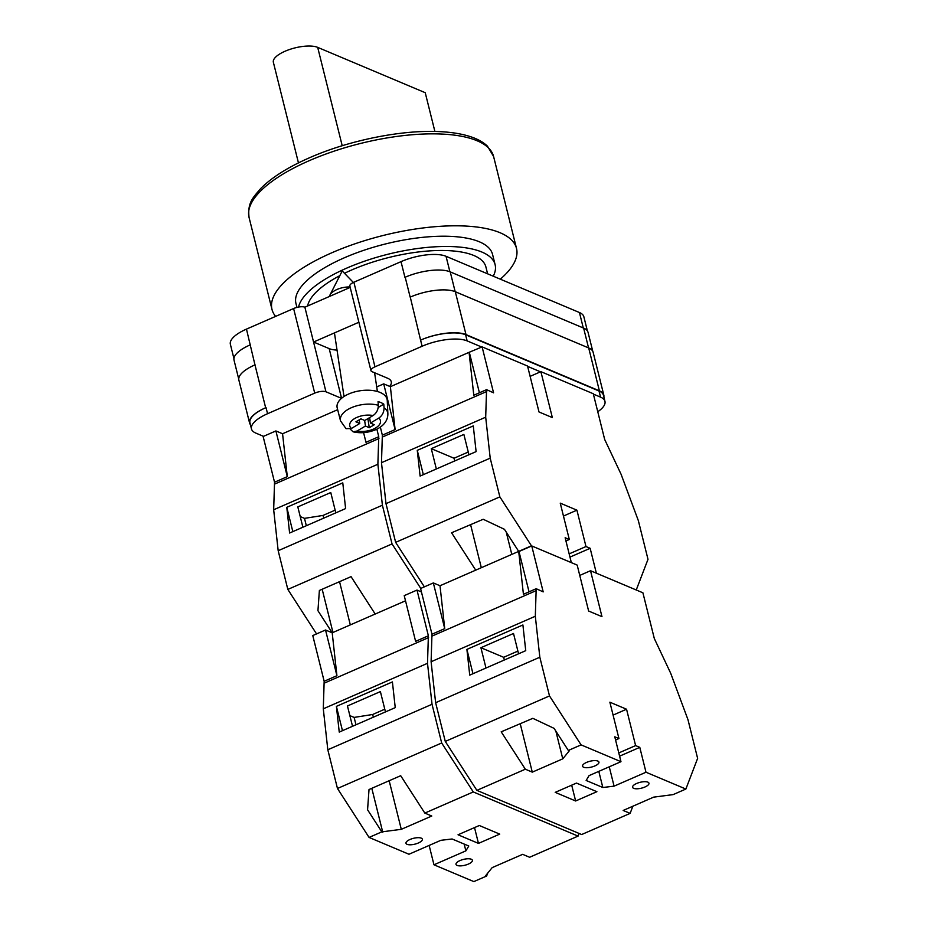 <?xml version="1.0" encoding="UTF-8"?>
<svg xmlns="http://www.w3.org/2000/svg" width="928" height="928" viewBox="0 0 928 928"><rect width="100%" height="100%" fill="white"/><g stroke="black" fill="none" stroke-linecap="round" stroke-linejoin="round"><path stroke-width="1.39" d="M597.771 411.73A33.768 12.018 166 0 0 604.952 401.337A33.768 12.018 166 0 0 600.544 397.126L599.012 391.001L465.612 334.776A33.768 12.018 166 0 0 420.581 340.124L410.269 297.088A33.768 12.018 166 0 0 410.164 297.134L410.269 297.088A33.768 12.018 166 0 1 455.3 291.728L588.7 347.965A33.768 12.018 166 0 1 593.108 352.164L603.803 395.05A33.768 12.018 166 0 0 599.395 390.839L588.7 347.965M389.702 386.396A27.434 9.756 166 0 0 391.256 381.686A27.434 9.756 166 0 0 387.672 378.264L372.047 371.676A8.445 3.004 166 0 1 370.945 370.632A8.445 3.004 166 0 1 374.97 366.827L422.112 346.248A33.768 12.018 166 0 1 467.144 340.901L481.736 347.049M527.638 366.398L540.514 371.826M593.375 394.11L600.544 397.126M263.517 436.334L255.884 433.121A33.768 12.018 166 0 1 251.465 428.91A33.768 12.018 166 0 1 267.566 413.714L314.708 393.136A8.445 3.004 166 0 1 325.96 391.79L341.527 398.356M325.96 391.79L313.56 342.026L358.881 322.248M350.192 287.413L304.871 307.191L313.56 342.026L329.185 348.615A27.434 9.756 166 0 0 337.026 350.088M404.933 277.344L405.2 277.228A33.768 12.018 -14 0 0 404.933 277.344L401.012 261.65A33.768 12.018 -14 0 1 446.043 256.302L579.443 312.527A33.768 12.018 -14 0 1 583.851 316.738L587.378 330.867M233.926 358.533L230.376 344.311A33.768 12.018 -14 0 1 246.465 329.115L293.608 308.537A8.445 3.004 -14 0 1 304.871 307.191M370.945 370.632L349.844 286.021A8.445 3.004 -14 0 1 353.87 282.228L401.012 261.65M250.409 424.664A33.768 12.018 166 0 1 249.562 422.948A33.768 12.018 166 0 1 265.652 407.752L266.034 407.589A33.768 12.018 166 0 0 249.945 422.785L251.465 428.91M604.952 401.337L603.42 395.212A33.768 12.018 166 0 0 599.012 391.001M603.861 396.952A33.768 12.018 166 0 0 603.803 395.05M420.964 339.961A33.768 12.018 166 0 1 465.995 334.602L599.395 390.839M255.072 364.832A33.768 12.018 166 0 0 254.968 364.878L246.465 329.115M238.74 379.065L234.018 360.122A33.768 12.018 166 0 1 250.119 344.926A33.768 12.018 -14 0 1 250.386 344.81M455.161 291.67L450.231 271.881A33.768 12.018 166 0 0 405.2 277.228L410.164 297.134M450.231 271.881L583.631 328.106A33.768 12.018 166 0 1 588.039 332.317L592.748 351.213M265.652 407.752L254.968 364.878A33.768 12.018 166 0 0 238.867 380.074L249.562 422.948M350.076 286.949A16.89 8.619 171.5 0 0 337.038 289.455A16.89 8.619 171.5 0 0 329.834 295.266A16.89 8.619 171.5 0 0 329.359 296.508M384.053 407.798L383.786 404.144A24.337 12.412 171.5 0 0 381.188 402.717A24.337 12.412 171.5 0 0 378.056 401.604L378.322 405.269A23.966 12.238 171.5 0 0 352.106 407.404A23.966 12.238 171.5 0 0 340.53 420.906L337.212 407.949A25.323 12.922 -8.5 0 1 351.41 392.927A25.323 12.922 -8.5 0 1 380.457 392.59A25.323 12.922 -8.5 0 1 387.243 400.444L387.881 413.795A23.966 12.238 171.5 0 0 384.053 407.798C384.03 412.252 382.278 415.674 378.798 418.076L370.458 423.052L374.262 424.734L369.263 427.715L365.458 426.033L357.118 431.01L353.069 431.81L350.181 429.061M340.53 420.906L346.051 428.678L351.399 428.481L359.739 423.504L355.934 421.811L360.934 418.83L364.727 420.512L373.068 415.547C376.548 413.146 378.299 409.712 378.322 405.269M364.623 420.465L365.458 426.033M367.894 418.632L369.263 427.715M369.634 417.588L370.458 423.052M383.786 404.144L378.218 407.473M359.194 419.874L359.739 423.504M579.756 575.418L590.521 570.72L601.97 616.656L588.63 611.03L577.181 565.094L531.744 545.942L543.193 591.878L536.187 588.712L523.427 594.291L518.694 551.394L504.438 529.308L483.198 519.274L451.565 532.765L475.716 570.152L440.011 585.742L531.454 545.815L499.856 496.874L490.204 458.154L485.692 417.194L486.562 389.656L473.79 395.235L469.069 352.327L482.108 346.886L527.545 366.038L539.006 411.974L552.346 417.588L540.885 371.652L593.282 393.739L604.673 439.454L621.087 474.266L638.336 520.596L647.999 559.317L636.248 589.988L596.356 573.179L590.15 548.297L585.986 546.534L576.914 510.168L560.245 503.138L569.305 539.504L565.14 537.753L571.346 562.635L531.454 545.815M424.363 586.844L395.641 542.358L499.856 496.874M468.942 454.743L463.872 434.432L431.288 448.653L436.346 468.965M417.264 450.347L473.28 425.906L476.11 451.611L420.106 476.064L417.264 450.347L423.33 474.649M486.562 389.656L493.568 392.822L482.108 346.886M530.12 376.362L540.885 371.652M376.71 386.93L383.705 383.867L390.375 386.686L469.069 352.327M390.375 386.686L395.108 429.583L383.705 383.867M395.641 542.358L385.99 503.649L381.478 462.689L382.348 435.151L395.108 429.583M382.545 436.972L486.759 391.488M385.99 503.649L490.204 458.154M381.478 462.689L485.692 417.194M382.348 435.151L380.341 427.1M479.405 392.776L469.348 352.454M565.941 540.978L569.305 539.504M569.166 553.877L585.986 546.534M563.458 516.049L576.914 510.168M569.966 557.102L590.15 548.297M468.269 452.029L454.024 458.246L431.288 448.653M454.024 458.246L454.708 460.949M470.589 524.656L481.319 567.704M506.236 532.08L511.804 554.399M275.628 316.378A126.011 44.822 -14 0 1 271.985 309.407A126.011 44.822 -14 0 1 332.027 252.694A126.011 44.822 -14 0 1 516.513 248.437A126.011 44.822 -14 0 1 500.308 279.166M296.937 307.4L295.951 303.433A101.314 36.041 -14 0 1 344.23 257.833A101.314 36.041 -14 0 1 492.559 254.411L495.111 264.666A101.314 36.041 -14 0 1 493.255 276.196M298.526 307.064A101.314 36.041 -14 0 1 346.782 268.099A101.314 36.041 -14 0 1 495.111 264.666M307.609 305.996A91.814 32.666 -14 0 1 339.834 275.651M344.485 273.296A91.814 32.666 -14 0 1 351.468 270.071A91.814 32.666 -14 0 1 485.901 266.962L487.606 273.818M434.896 131.463L425.233 92.707L317.689 47.374A24.488 8.712 166 0 0 285.035 51.249A24.488 8.712 166 0 0 273.366 62.269L298.456 162.899M324.162 681.268L336.922 675.7L332.201 632.803L405.501 600.799L375.19 614.034L351.051 576.648L319.383 590.463L317.944 610.717L332.201 632.803L325.531 629.996L312.771 635.564L324.162 681.268L323.292 708.806L327.816 749.766L337.467 788.487L369.066 837.427L408.958 854.247L440.858 840.316L452.11 838.982L468.791 846.011L465.868 850.86L433.968 864.792L473.848 881.6L486.608 876.032L485.68 875.638L492.165 867.634L522.65 854.34L529.598 857.263L578.063 836.105L579.084 833.448M363.579 432.622L365.98 442.296L378.752 436.717L377.882 464.255L382.394 505.226L392.045 543.936L420.767 588.422M392.045 543.936L287.831 589.419L316.552 633.905M274.537 482.212L287.297 476.644L275.894 430.94L263.134 436.508L274.537 482.212L273.667 509.75L278.18 550.71L287.831 589.419M275.894 430.94L282.564 433.747L337.664 409.689M377.882 464.255L273.667 509.75M382.394 505.226L278.18 550.71M342.78 482.862L286.775 507.314L289.606 533.02L345.61 508.579L342.78 482.862M287.297 476.644L282.564 433.747M378.949 438.55L274.734 484.033M378.752 436.717L376.849 429.13M335.82 512.848L330.762 492.536L297.818 506.908L302.888 527.232M292.83 531.616L286.775 507.314M335.147 510.145L323.025 515.434L304.5 518.358L306.333 525.724M322.178 589.257L332.955 632.478M304.5 518.358L300.231 516.56M323.025 515.434L323.698 518.137M339.544 581.67L350.32 624.892M583.654 767.247A8.445 3.004 -14 0 1 582.552 766.203A8.445 3.004 -14 0 1 588.236 761.76A8.445 3.004 -14 0 1 597.841 761.064A8.445 3.004 -14 0 1 598.943 762.108A8.445 3.004 -14 0 1 593.259 766.551A8.445 3.004 -14 0 1 583.654 767.247M633.685 788.336A8.445 3.004 -14 0 1 632.583 787.28A8.445 3.004 -14 0 1 638.267 782.849A8.445 3.004 -14 0 1 647.86 782.142A8.445 3.004 -14 0 1 648.962 783.197A8.445 3.004 -14 0 1 643.278 787.64A8.445 3.004 -14 0 1 633.685 788.336M555.211 792.361L576.474 783.081L596.901 791.688L575.638 800.98L555.211 792.361M598.804 771.365L602.829 787.501L586.148 780.471L589.071 775.611L620.971 761.691L581.09 744.882L568.33 750.45L569.258 750.845L562.774 758.837L532.289 772.142L525.341 769.208L476.876 790.366L445.278 741.426L549.492 695.93L539.829 657.221L535.317 616.25L536.187 588.712M590.521 570.72L642.907 592.795L654.31 638.51L670.724 673.322L687.973 719.664L697.624 758.373L685.873 789.044L673.113 794.612L653.648 797.14L623.164 810.457L630.124 813.38L581.659 834.539L476.876 790.366M685.873 789.044L645.992 772.235L614.081 786.155L602.829 787.501M568.33 750.45L554.074 728.364L532.834 718.33L501.201 731.821L525.341 769.208M581.09 744.882L549.492 695.93M518.566 653.799L513.509 633.488L480.913 647.709L485.982 668.021M466.9 649.403L522.905 624.962L525.735 650.667L469.73 675.12L466.9 649.403L472.955 673.705M630.124 813.38L632.861 806.223M619.602 756.158L639.786 747.353L645.992 772.235M613.095 715.105L626.551 709.224L609.87 702.194L618.941 738.56L614.777 736.809L620.971 761.691M626.551 709.224L635.61 745.59L639.786 747.353M531.744 545.942L518.984 551.51L529.041 591.844M445.278 741.426L435.626 702.705L431.102 661.745L431.972 634.207L420.581 588.503L433.341 582.935L440.011 585.742L444.732 628.639L433.341 582.935M431.972 634.207L444.732 628.639M432.17 636.028L536.384 590.544M435.626 702.705L539.829 657.221M431.102 661.745L535.317 616.25M615.577 740.034L618.941 738.56M618.79 752.933L635.61 745.59M571.694 785.169L575.638 800.98M609.255 766.806L614.081 786.155M517.894 651.085L503.66 657.302L480.913 647.709M503.66 657.302L504.333 660.017M520.214 723.712L532.289 772.142M555.86 731.136L562.774 758.837M471.285 859.224A8.445 3.004 -14 0 1 472.387 860.279A8.445 3.004 -14 0 1 466.703 864.722A8.445 3.004 -14 0 1 457.11 865.418A8.445 3.004 -14 0 1 455.996 864.362A8.445 3.004 -14 0 1 461.68 859.931A8.445 3.004 -14 0 1 471.285 859.224M421.254 838.146A8.445 3.004 -14 0 1 422.356 839.19A8.445 3.004 -14 0 1 416.684 843.633A8.445 3.004 -14 0 1 407.079 844.329A8.445 3.004 -14 0 1 405.977 843.274A8.445 3.004 -14 0 1 411.661 838.842A8.445 3.004 -14 0 1 421.254 838.146M499.728 834.11L478.465 843.401L458.038 834.782L479.3 825.502L499.728 834.11M421.44 591.948L416.985 590.069L404.225 595.637L415.616 641.352L428.376 635.784L427.506 663.311L432.03 704.282L441.682 742.992L473.28 791.944L578.063 836.105M473.28 791.944L424.827 813.09L431.775 816.025L401.29 829.33L381.826 831.859L369.066 837.427M486.608 876.032L487.734 873.109M424.827 813.09L400.687 775.704L369.019 789.531L367.569 809.784L381.826 831.859M441.682 742.992L337.467 788.487M429.142 845.431L433.968 864.792M427.506 663.311L323.292 708.806M432.03 704.282L327.816 749.766M392.405 681.929L336.4 706.37L339.242 732.088L395.247 707.635L392.405 681.929M428.574 637.606L324.359 683.101M428.376 635.784L416.985 590.069M336.922 675.7L325.531 629.996M385.456 711.904L380.387 691.592L347.455 705.976L352.524 726.288M342.467 730.672L336.4 706.37M474.521 827.59L478.465 843.401M464.174 844.062L465.868 850.86M384.784 709.201L372.662 714.49L354.125 717.414L355.969 724.78M371.803 788.313L382.765 832.254M354.125 717.414L349.856 715.616M372.662 714.49L373.334 717.193M389.168 780.726L401.29 829.33M449.894 271.742L446.043 256.302M374.97 366.827L353.87 282.228M422.112 346.248L420.581 340.124M314.708 393.136L293.608 308.537M267.566 413.714L266.034 407.589M583.294 327.967L579.443 312.527M588.561 347.907L583.631 328.106M465.995 334.602L455.3 291.728M467.144 340.901L465.612 334.776M329.185 348.615L341.574 398.309M378.798 418.076A15.556 7.946 -8.5 0 1 375.654 427.947A15.556 7.946 -8.5 0 1 357.118 431.01M351.399 428.481A15.556 7.946 -8.5 0 1 354.542 418.598A15.556 7.946 -8.5 0 1 373.068 415.547M309.105 160.741A126.011 44.822 166 0 0 249.064 217.454C247.312 202.397 253.379 197.304 260.559 188.686C271.591 177.538 287.9 167.226 309.5 157.76C349.752 139.954 403.773 129.282 441.6 131.73C452.609 132.368 462.121 133.968 470.125 136.555C477.433 138.887 483.21 142.088 487.444 146.148L493.592 156.484A126.011 44.822 166 0 0 309.105 160.741M317.689 47.374L342.212 145.731M353.359 282.46L342.223 270.953L329.834 295.266M334.451 332.908L343.998 396.511M353.069 431.81C359.82 433.364 366.688 432.924 373.671 430.476C378.148 428.968 387.939 424.073 387.881 413.795M374.587 372.743L377.394 391.5M249.064 217.454L271.985 309.407M493.592 156.484L516.513 248.437"/></g></svg>
